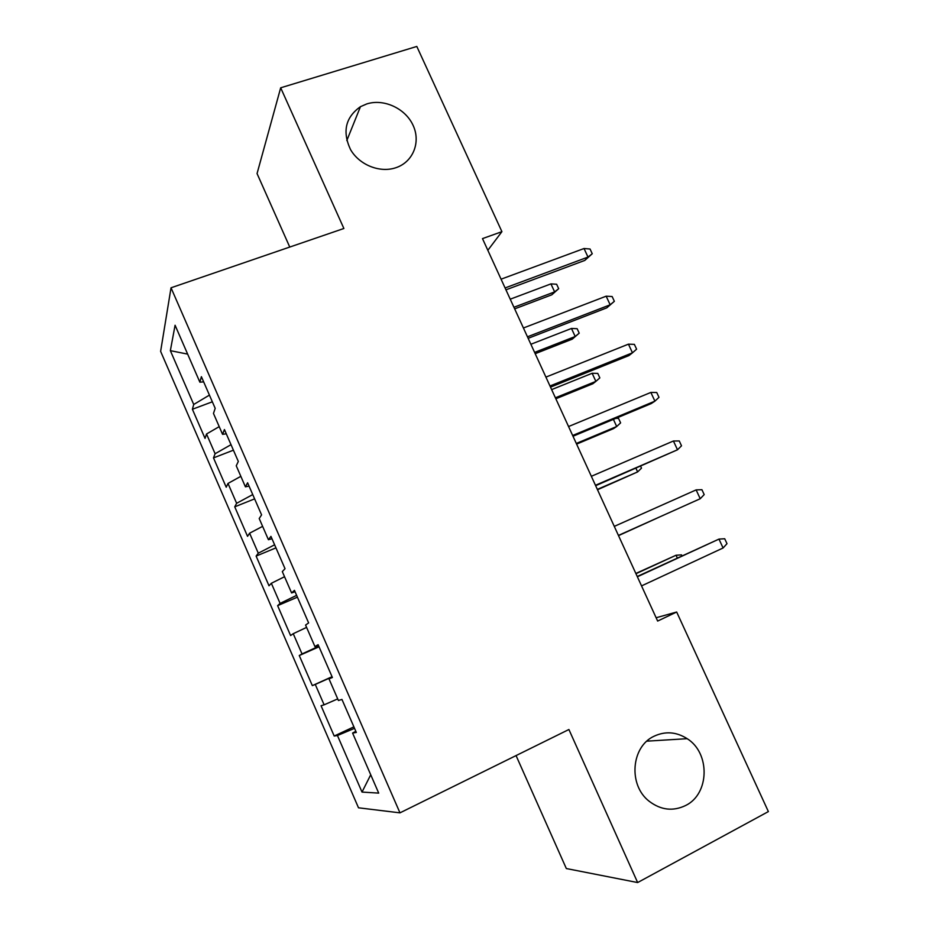 <?xml version="1.0" encoding="UTF-8"?>
<svg xmlns="http://www.w3.org/2000/svg" width="929" height="929" viewBox="0 0 929 929"><rect width="100%" height="100%" fill="white"/><g stroke="black" fill="none" stroke-linecap="round" stroke-linejoin="round"><path stroke-width="1.39" d="M654.074 736.221C665.327 730.995 676.358 731.808 687.17 738.683C710.36 753.036 709.651 794.005 685.567 805.536C673.014 811.528 660.914 810.123 649.266 801.332C628.027 785.179 631.139 746.568 654.074 736.221M366.769 103.932C383.851 98.451 405.323 108.403 413.022 125.206C420.965 141.928 413.289 161.727 396.277 167.58L395.766 167.754C379.833 173.166 359.302 164.967 350.5 149.511C342.174 131.604 345.483 117.321 360.452 106.684L366.769 103.932M516.059 755.579L566.33 868.545L637.642 882.55L768.376 811.586L676.672 612.014L656.129 617.75M160.624 351.371L358.501 807.8L399.969 812.852L171.029 287.793L160.624 351.371M171.029 287.793L343.881 228.488L280.686 87.802L257.054 173.572L289.755 247.056M187.646 354.112L170.355 350.663L193.72 404.475L192.396 409.259L205.042 438.407L206.528 433.994L215.098 453.735L213.496 457.892L226.223 487.214L228 483.44L236.628 503.297L234.735 506.828L247.544 536.347L249.599 533.2L258.285 553.196L256.114 556.088L269.004 585.793L271.349 583.284L280.093 603.409L277.62 605.65L290.591 635.552L293.239 633.694L302.03 653.946L299.266 655.537L312.33 685.625L315.268 684.429L324.116 704.821L321.062 705.75L334.196 736.035L353.891 726.85M170.355 350.663L175.082 325.243L199.874 382.191L203.66 381.854M370.729 774.763L362.008 792.077L378.707 793.111L352.579 733.062L356.33 732.458L341.953 699.432L338.411 700.501L328.994 678.867L332.396 677.496L318.113 644.691L314.919 646.538L305.571 625.054L308.625 622.906L294.447 590.345L291.59 592.934L282.311 571.602L285.029 568.711L270.943 536.37L268.423 539.714L259.203 518.521L261.583 514.887L247.602 482.766L245.419 486.842L236.256 465.801L238.312 461.434L224.423 429.535L222.565 434.342L213.473 413.44L215.191 408.342L201.396 376.675L199.874 382.191M362.008 792.077L337.448 735.513L334.196 736.035M487.841 250.296L501.915 231.669L482.488 238.614L657.651 621.071L676.672 612.014M324.116 704.821L337.715 698.91M315.268 684.429L332.152 676.916M352.579 733.062L355.83 731.297M302.03 653.946L318.786 646.236M293.239 633.694L306.593 627.4M328.994 678.867L332.327 677.334M280.093 603.409L296.63 595.35M271.349 583.284L284.529 576.723M314.919 646.538L318.299 645.132M258.285 553.196L274.612 544.8M249.599 533.2L262.617 526.36M291.59 592.934L295.062 591.75M236.628 503.297L252.746 494.576M228 483.44L240.843 476.333M268.423 539.714L271.976 538.739M215.098 453.735L231.019 444.677M206.528 433.994L219.221 426.632M245.419 486.842L249.042 486.088M193.72 404.475L209.431 395.104M222.565 434.342L226.27 433.797M280.686 87.802L416.807 46.45L501.915 231.669M637.642 882.55L568.908 729.509L399.969 812.852M337.448 735.513L354.541 728.336M192.396 409.259L212.346 401.804M213.496 457.892L233.411 450.182M234.735 506.828L254.616 498.873M256.114 556.088L275.948 547.866M277.62 605.65L297.419 597.161M312.33 685.625L332.059 676.707M299.266 655.537L319.03 646.793M505.945 289.825L584.805 260.41L587.999 257.078L505.086 287.955M584.027 248.519L590.054 249.007L592.249 253.745L587.999 257.078L584.027 248.519L501.079 279.188M592.249 253.745L584.805 260.41M550.932 283.891L556.634 284.251L558.689 288.687L551.838 294.795L554.625 291.892L550.932 283.891L510.23 299.184M558.689 288.687L554.625 291.892L513.934 307.278M551.838 294.795L514.666 308.869M528.16 338.319L606.811 307.836L610.167 304.793L527.463 336.809M606.161 296.188L612.141 296.537L614.359 301.31L610.167 304.793L606.161 296.188L523.422 327.995M614.359 301.31L606.811 307.836M550.514 387.126L628.956 355.563L632.463 352.823L549.98 385.988M628.434 344.16L634.379 344.369L636.609 349.176L632.463 352.823L628.434 344.16L545.915 377.104M571.474 328.46L577.153 328.703L579.208 333.163L572.276 339.143L575.19 336.507L571.474 328.46L530.877 344.264M579.208 333.163L575.19 336.507L534.605 352.405M572.276 339.143L535.197 353.694M555.844 398.773L592.83 383.758L595.884 381.378L592.145 373.272L551.64 389.611M592.145 373.272L597.777 373.4L599.844 377.894L595.884 381.378L555.391 397.798M573.007 436.247L651.241 403.581L654.91 401.154L572.647 435.48M650.857 392.433L656.745 392.514L658.986 397.333L654.91 401.154L650.857 392.433L568.56 426.539M595.652 485.693L677.496 449.787L595.466 485.286M673.42 441.008L679.262 440.95L681.514 445.815L677.496 449.787L673.42 441.008L591.343 476.298M576.607 444.12L613.512 428.629L616.693 426.516L576.305 443.458M615.834 418.364L618.528 418.375L620.618 422.881L616.693 426.516L613.407 419.385M597.498 489.746L637.631 471.909L597.347 489.397M640.615 466.219L641.498 468.146L637.631 471.909L635.935 468.239M696.123 489.897L701.918 489.699L704.194 494.588L700.222 498.734L618.424 535.429L700.222 498.734L696.123 489.897L614.278 526.383M659.044 517.232L618.517 535.615L658.615 517.418M723.099 547.982L727.001 543.674L724.713 538.75L718.965 539.099L723.099 547.982L641.544 585.897M637.364 576.781L718.965 539.099L637.236 576.491M677.322 557.981L676.057 555.24L635.842 573.46M681.967 555.832L681.526 554.88L676.057 555.24L635.959 573.716M687.17 738.683L646.886 741.156M360.452 106.684L346.807 140.569"/></g></svg>
